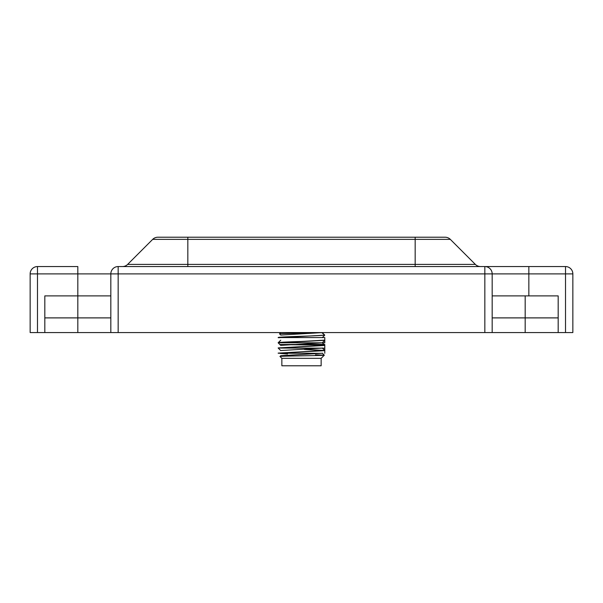 <?xml version="1.0" encoding="UTF-8"?>
<svg xmlns="http://www.w3.org/2000/svg" width="603" height="603" viewBox="0 0 603 603"><rect width="100%" height="100%" fill="white"/><g stroke="black" fill="none" stroke-linecap="round" stroke-linejoin="round"><path stroke-width="0.9" d="M322.439 353.313L278.217 353.23L324.783 350.637L304.296 349.454M287.525 353.999L280.161 353.418L287.525 353.855M322.477 348.18L324.783 348.15L324.783 350.494L278.217 353.094M311.035 344.381L285.897 344.517L324.075 344.577L288.543 344.75L323.125 345.014L324.783 345.323L324.783 348.15L278.217 348.052L324.783 345.451M322.258 342.775L324.798 345.323L278.217 347.916M304.296 349.303L324.783 350.494L322.258 347.954M324.783 342.828L278.217 342.73C277.139 342.323 290.39 341.818 301.568 341.441L324.783 340.152L324.783 342.828L322.334 342.858M323.879 344.403L279.822 344.501M311.691 344.547L324.783 344.411M280.094 344.773L324.783 344.584M279.98 344.652L324.783 344.615M280.742 345.368L322.258 342.836L324.776 340.318L278.224 342.903M279.996 356.479C278.39 356.034 325.462 355.604 324.301 355.182L321.15 358.333L281.85 358.333L279.996 356.479L280.742 355.717L321.987 353.283M280.742 350.539L321.896 348.127M302.42 336.376L300.58 336.301M279.521 333.843L280.742 335.072L321.814 332.622C318.211 333.044 278.413 333.436 279.521 333.836L280.794 332.562M322.206 332.562L324.776 335.14L278.224 337.725M324.844 345.421L278.156 347.954M324.844 350.592L278.156 353.132M321.814 332.622L324.776 335.14L322.258 337.657M322.258 353.124L324.301 355.175L315.475 354.798M278.322 342.805L324.776 340.122M322.198 337.567L278.224 337.537M324.783 340.152L324.783 337.567L278.217 337.559C276.762 336.745 319.899 335.969 324.271 335.14M281.85 358.333L281.85 365.78L321.15 365.78L321.15 358.333M110.824 317.894L44.818 317.894L44.818 295.892L110.824 295.892L44.818 295.892L44.818 332.562L30.15 332.562L30.15 273.89A7.334 7.334 0 0 1 37.484 266.556A7.334 7.334 0 0 0 30.15 273.89L37.484 273.89L37.484 266.556L77.817 266.556L77.817 273.89L110.824 273.89L110.824 332.562L118.158 332.562L118.158 273.89L492.176 273.89A7.334 7.334 -90 0 0 484.842 266.556L484.842 332.562L525.183 332.562L525.183 295.892L558.182 295.892L558.182 317.894L492.176 317.894L492.176 295.892L558.182 295.892L558.182 332.562L572.85 332.562L572.85 273.89A7.334 7.334 0 0 0 565.516 266.556L118.158 266.556A7.334 7.334 -90 0 0 110.824 273.89L118.158 273.89L118.158 266.556M187.827 237.22L187.827 239.368L415.173 239.368L415.173 264.408L187.827 264.408L187.827 239.368L152.68 239.368A7.334 7.334 0 0 1 157.865 237.22A7.334 7.334 0 0 0 152.68 239.368L127.64 264.408L152.68 239.368A7.334 7.334 0 0 1 157.865 237.22L445.135 237.22A7.334 7.334 0 0 1 450.32 239.368L475.36 264.408A7.334 7.334 0 0 0 480.546 266.556A7.334 7.334 0 0 1 475.36 264.408L450.32 239.368L415.173 239.368L415.173 237.22M187.827 266.556L187.827 264.408L127.64 264.408A7.334 7.334 0 0 1 122.454 266.556A7.334 7.334 0 0 0 127.64 264.408A7.334 7.334 0 0 1 122.454 266.556M492.176 332.562L492.176 273.89A7.334 7.334 -90 0 0 484.842 266.556L485.385 266.556M528.846 266.556L528.846 273.89L572.85 273.89A7.334 7.334 0 0 0 565.516 266.556L565.516 332.562M492.176 295.892L492.176 281.224M484.842 332.562L118.158 332.562M110.824 332.562L44.818 332.562L44.818 317.894M525.183 332.562L558.182 332.562M475.36 264.408L415.173 264.408L415.173 266.556M37.484 332.562L37.484 273.89L77.817 273.89L77.817 332.562M492.176 273.89L528.846 273.89L528.846 295.892M324.783 353.298L324.783 350.652M280.742 350.599L278.179 348.029M280.742 345.421L278.194 342.873M280.742 340.19L278.224 342.708"/></g></svg>
